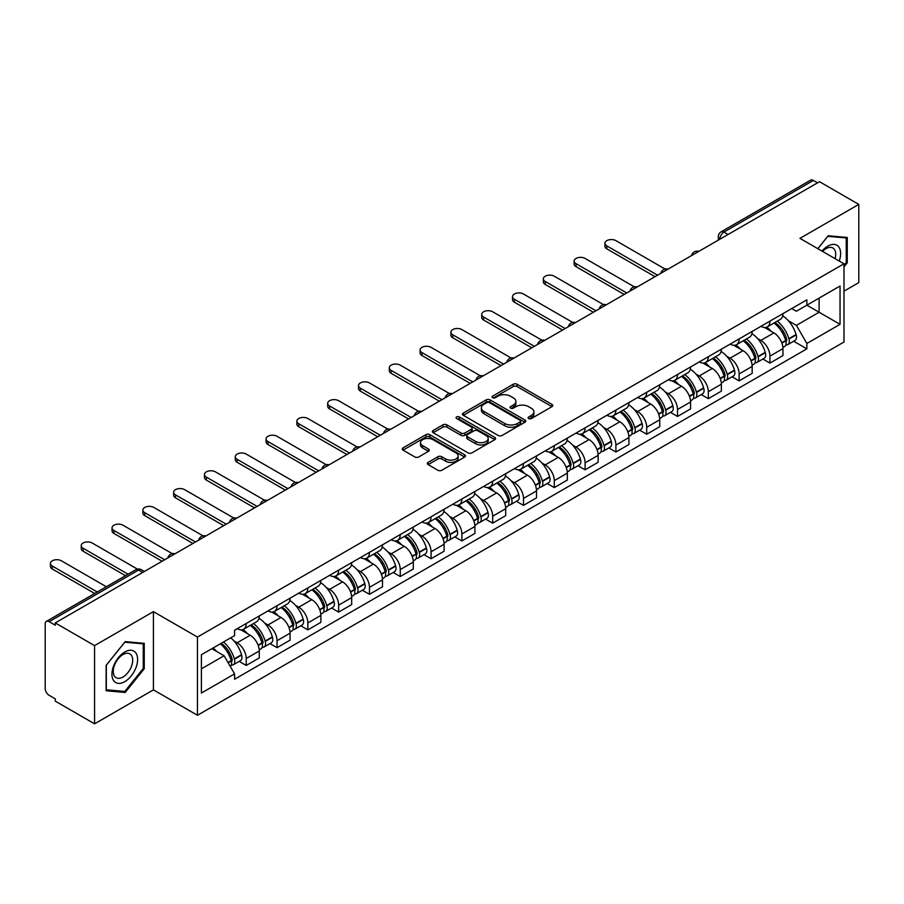 <?xml version="1.0" encoding="UTF-8"?>
<svg xmlns="http://www.w3.org/2000/svg" width="904" height="904" viewBox="0 0 904 904"><rect width="100%" height="100%" fill="white"/><g stroke="black" fill="none" stroke-linecap="round" stroke-linejoin="round"><path stroke-width="1.36" d="M528.67 418.541A1.921 1.107 0 0 0 531.394 418.541L551.982 406.642A2.746 1.582 0 0 0 552.785 405.523A2.746 1.582 0 0 0 551.982 404.404L517.099 384.268A2.746 1.582 0 0 0 513.212 384.268L492.623 396.155A1.921 1.107 0 0 0 492.058 396.935A1.921 1.107 0 0 0 492.623 397.726A1.921 1.107 0 0 0 495.335 397.726L498.002 396.178A8.769 5.062 0 0 1 510.41 396.178L513.314 397.862A8.769 5.062 0 0 1 515.879 401.444A8.769 5.062 0 0 1 513.314 405.026L510.647 406.563A1.921 1.107 0 0 0 510.082 407.342A1.921 1.107 0 0 0 510.647 408.133A1.921 1.107 0 0 0 513.359 408.133L516.026 406.597A8.769 5.062 0 0 1 528.433 406.597L531.337 408.269A8.769 5.062 0 0 1 533.914 411.851A8.769 5.062 0 0 1 531.337 415.433L528.67 416.97A1.921 1.107 0 0 0 528.117 417.75A1.921 1.107 0 0 0 528.67 418.541L528.67 416.97M428.123 462.373A2.746 1.582 0 0 0 427.321 463.492A2.746 1.582 0 0 0 428.123 464.611L437.909 470.272A2.746 1.582 0 0 0 441.785 470.272L464.667 457.062A2.746 1.582 0 0 0 465.47 455.944A2.746 1.582 0 0 0 464.667 454.825L429.773 434.677A2.746 1.582 0 0 0 425.897 434.677L403.026 447.887A2.746 1.582 0 0 0 402.223 449.005A2.746 1.582 0 0 0 403.026 450.124L414.846 456.949A2.746 1.582 0 0 0 418.721 456.949L428.507 451.299A2.746 1.582 0 0 0 429.31 450.181A2.746 1.582 0 0 0 428.507 449.062L422.643 445.672A7.334 4.237 0 0 1 420.496 442.677A7.334 4.237 0 0 1 425.027 438.768A7.334 4.237 0 0 1 433.016 439.683L455.989 452.949A7.334 4.237 0 0 1 458.136 455.944A7.334 4.237 0 0 1 453.605 459.853A7.334 4.237 0 0 1 445.615 458.938L441.785 456.723A2.746 1.582 0 0 0 437.909 456.723L428.123 462.373L428.123 464.611M197.456 637.06L153.42 611.635L94.57 645.614L55.268 622.924L819.499 181.704L858.8 204.394L799.95 238.362L843.986 263.787L197.456 637.06L197.456 715.279L843.986 342.006L843.986 263.787M498.194 435.468A2.746 1.582 0 0 0 502.07 435.468L524.942 422.258A2.746 1.582 0 0 0 525.744 421.14A2.746 1.582 0 0 0 524.942 420.021L490.058 399.873A2.746 1.582 0 0 0 486.182 399.873L463.3 413.083A2.746 1.582 0 0 0 462.498 414.201A2.746 1.582 0 0 0 463.3 415.32L498.194 435.468M457.39 418.947A1.921 1.107 0 0 1 459.334 419.219L459.334 416.947L494.804 437.423A2.746 1.582 0 0 1 495.607 438.542A2.746 1.582 0 0 1 494.804 439.66L471.933 452.87A2.746 1.582 0 0 1 468.057 452.87L433.163 432.722L442.949 427.117L442.949 424.835L433.163 430.485A2.746 1.582 0 0 0 432.361 431.603A2.746 1.582 0 0 0 433.163 432.722L433.163 430.485M442.949 427.117A2.746 1.582 0 0 1 446.825 427.117L446.825 424.835A2.746 1.582 0 0 0 442.949 424.835M446.825 424.835L460.983 433.005A2.746 1.582 0 0 0 464.859 433.005L471.346 429.253A2.746 1.582 0 0 0 472.148 428.134A2.746 1.582 0 0 0 471.346 427.016L456.622 418.507A1.921 1.107 0 0 1 456.057 417.727A1.921 1.107 0 0 1 457.243 416.699A1.921 1.107 0 0 1 459.334 416.947M94.57 645.614L94.57 723.833L55.268 701.142L55.268 698.86L49.155 695.323A5.582 3.22 -120 0 1 45.2 688.486L45.2 623.952A5.582 3.22 -120 0 1 46.353 621.398L135.815 569.746A5.582 3.22 60 0 1 138.606 570.028L49.155 621.669A5.582 3.22 -120 0 0 46.353 621.398M843.986 291.156L858.8 282.602L858.8 204.394M94.57 723.833L153.42 689.854L197.456 715.279M55.268 622.924L55.268 625.206L49.155 621.669M728.07 234.486L723.923 232.091A5.582 3.22 60 0 0 721.132 231.819L810.583 180.167A5.582 3.22 60 0 1 813.385 180.45L723.923 232.091A5.582 3.22 120 0 0 719.979 238.938L719.979 239.164M817.532 182.845L813.385 180.45M769.937 321.135A12.848 7.413 60 0 1 767.27 326.909L780.31 319.383A12.848 7.413 -120 0 0 782.966 313.609M757.563 338.514L760.852 340.412A12.848 7.413 60 0 1 769.937 356.142L782.966 348.616A12.848 7.413 -120 0 0 773.88 332.887L764.558 327.497M782.966 348.616L782.966 355.566L769.937 363.092L762.863 359.012M767.27 326.909A12.848 7.413 60 0 1 760.953 326.321M769.937 356.142L769.937 363.092M739.133 338.921A12.848 7.413 60 0 1 736.466 344.695L749.506 337.169A12.848 7.413 -120 0 0 752.162 331.395M732.059 376.798L739.133 380.878L752.162 373.352L752.162 366.402A12.848 7.413 -120 0 0 743.077 350.673L733.754 345.283M736.466 344.695A12.848 7.413 60 0 1 730.149 344.108M726.759 356.3L730.048 358.187A12.848 7.413 60 0 1 739.133 373.928L739.133 380.878M708.318 356.707A12.848 7.413 60 0 1 705.662 362.481L718.691 354.956A12.848 7.413 -120 0 0 721.358 349.181M701.255 394.585L708.318 398.664L721.358 391.138L721.358 384.189A12.848 7.413 -120 0 0 712.273 368.459L702.939 363.069M705.662 362.481A12.848 7.413 60 0 1 699.334 361.894M695.956 374.087L699.244 375.974A12.848 7.413 60 0 1 708.318 391.714L708.318 398.664M677.514 374.493A12.848 7.413 60 0 1 674.859 380.268L687.887 372.742A12.848 7.413 -120 0 0 690.554 366.967M670.452 412.371L677.514 416.45L690.554 408.924L690.554 401.975A12.848 7.413 -120 0 0 681.469 386.245L672.135 380.855M674.859 380.268A12.848 7.413 60 0 1 668.531 379.68M665.152 391.873L668.429 393.76A12.848 7.413 60 0 1 677.514 409.501L677.514 416.45M646.71 392.279A12.848 7.413 60 0 1 644.055 398.054L657.084 390.528A12.848 7.413 -120 0 0 659.739 384.754M639.648 430.157L646.71 434.236L659.739 426.711L659.739 419.761A12.848 7.413 -120 0 0 650.665 404.02L641.331 398.641M644.055 398.054A12.848 7.413 60 0 1 637.727 397.466M634.337 409.648L637.625 411.546A12.848 7.413 60 0 1 646.71 427.287L646.71 434.236M615.906 410.066A12.848 7.413 60 0 1 613.24 415.84L626.28 408.314A12.848 7.413 -120 0 0 628.935 402.54M608.833 447.943L615.906 452.023L628.935 444.497L628.935 437.547A12.848 7.413 -120 0 0 619.85 421.806L610.528 416.428M613.24 415.84A12.848 7.413 60 0 1 606.923 415.252M603.533 427.434L606.821 429.332A12.848 7.413 60 0 1 615.906 445.073L615.906 452.023M585.103 427.852A12.848 7.413 60 0 1 582.436 433.615L595.476 426.1A12.848 7.413 -120 0 0 598.132 420.326M578.029 465.729L585.103 469.809L598.132 462.283L598.132 455.333A12.848 7.413 -120 0 0 589.046 439.593L579.724 434.214M582.436 433.615A12.848 7.413 60 0 1 576.119 433.039M572.729 445.22L576.017 447.118A12.848 7.413 60 0 1 585.103 462.859L585.103 469.809M554.288 445.638A12.848 7.413 60 0 1 551.632 451.401L564.661 443.887A12.848 7.413 -120 0 0 567.328 438.112M547.225 483.516L554.288 487.595L567.328 480.069L567.328 473.12A12.848 7.413 -120 0 0 558.243 457.379L548.909 452M551.632 451.401A12.848 7.413 60 0 1 545.304 450.825M541.925 463.006L545.214 464.905A12.848 7.413 60 0 1 554.288 480.645L554.288 487.595M523.484 463.424A12.848 7.413 60 0 1 520.828 469.187L533.857 461.673A12.848 7.413 -120 0 0 536.524 455.898M516.421 501.302L523.484 505.381L536.524 497.855L536.524 490.906A12.848 7.413 -120 0 0 527.439 475.165L518.105 469.786M520.828 469.187A12.848 7.413 60 0 1 514.5 468.611M511.122 480.792L514.399 482.691A12.848 7.413 60 0 1 523.484 498.432L523.484 505.381M492.68 481.21A12.848 7.413 60 0 1 490.024 486.973L503.053 479.448A12.848 7.413 -120 0 0 505.709 473.685M485.617 519.088L492.68 523.167L505.709 515.642L505.709 508.692A12.848 7.413 -120 0 0 496.635 492.951L487.301 487.572M490.024 486.973A12.848 7.413 60 0 1 483.696 486.397M480.306 498.579L483.595 500.477A12.848 7.413 60 0 1 492.68 516.218L492.68 523.167M461.876 498.997A12.848 7.413 60 0 1 459.209 504.76L472.25 497.234A12.848 7.413 -120 0 0 474.905 491.471M454.802 536.874L461.876 540.954L474.905 533.428L474.905 526.478A12.848 7.413 -120 0 0 465.82 510.737L456.497 505.359M459.209 504.76A12.848 7.413 60 0 1 452.893 504.183M449.503 516.365L452.791 518.263A12.848 7.413 60 0 1 461.876 534.004L461.876 540.954M431.072 516.783A12.848 7.413 60 0 1 428.406 522.546L441.446 515.02A12.848 7.413 -120 0 0 444.101 509.257M423.999 554.66L431.072 558.74L444.101 551.214L444.101 544.264A12.848 7.413 -120 0 0 435.016 528.524L425.694 523.145M428.406 522.546A12.848 7.413 60 0 1 422.078 521.97M418.699 534.151L421.987 536.049A12.848 7.413 60 0 1 431.072 551.79L431.072 558.74M400.257 534.569A12.848 7.413 60 0 1 397.602 540.332L410.631 532.806A12.848 7.413 -120 0 0 413.297 527.043M393.195 572.447L400.257 576.526L413.297 569L413.297 562.051A12.848 7.413 -120 0 0 404.212 546.31L394.878 540.931M397.602 540.332A12.848 7.413 60 0 1 391.274 539.756M387.895 551.937L391.172 553.836A12.848 7.413 60 0 1 400.257 569.565L400.257 576.526M369.453 552.355A12.848 7.413 60 0 1 366.798 558.118L379.827 550.592A12.848 7.413 -120 0 0 382.482 544.829M362.391 590.233L369.453 594.312L382.494 586.786L382.494 579.837A12.848 7.413 -120 0 0 373.408 564.096L364.075 558.717M366.798 558.118A12.848 7.413 60 0 1 360.47 557.542M357.08 569.723L360.368 571.622A12.848 7.413 60 0 1 369.453 587.351L369.453 594.312M338.65 570.141A12.848 7.413 60 0 1 335.983 575.904L349.023 568.379A12.848 7.413 -120 0 0 351.679 562.616M331.576 608.019L338.65 612.098L351.679 604.573L351.679 597.612A12.848 7.413 -120 0 0 342.593 581.882L333.271 576.492M335.983 575.904A12.848 7.413 60 0 1 329.666 575.328M326.276 587.51L329.564 589.408A12.848 7.413 60 0 1 338.65 605.138L338.65 612.098M307.846 587.928A12.848 7.413 60 0 1 305.179 593.691L318.219 586.165A12.848 7.413 -120 0 0 320.875 580.402M300.772 625.805L307.846 629.885L320.875 622.359L320.875 615.398A12.848 7.413 -120 0 0 311.79 599.668L302.467 594.278M305.179 593.691A12.848 7.413 60 0 1 298.862 593.114M295.472 605.296L298.761 607.194A12.848 7.413 60 0 1 307.846 622.924L307.846 629.885M277.031 605.714A12.848 7.413 60 0 1 274.375 611.477L287.404 603.951A12.848 7.413 -120 0 0 290.071 598.188M269.968 643.591L277.042 647.671L290.071 640.145L290.071 633.184A12.848 7.413 -120 0 0 280.986 617.455L271.652 612.064M274.375 611.477A12.848 7.413 60 0 1 268.047 610.901M264.669 623.082L267.957 624.98A12.848 7.413 60 0 1 277.042 640.71L277.042 647.671M246.227 623.5A12.848 7.413 60 0 1 243.571 629.263L256.6 621.737A12.848 7.413 -120 0 0 259.267 615.974M239.164 661.378L246.227 665.457L259.267 657.931L259.267 650.97A12.848 7.413 -120 0 0 250.182 635.241L240.848 629.851M243.571 629.263A12.848 7.413 60 0 1 237.243 628.687M233.865 640.868L237.142 642.767A12.848 7.413 60 0 1 246.227 658.496L246.227 665.457M791.757 308.535L796.401 311.225L840.042 286.026L819.103 298.105L819.103 312.242L796.401 325.361L788.367 320.728M201.4 668.87L224.113 655.762L234.577 673.887L201.4 693.04L201.4 654.733L234.577 635.58L234.577 630.224L806.865 299.823L806.865 305.179L840.042 324.333L806.865 343.486L796.401 325.361M840.042 286.026L840.042 324.333M234.577 673.887L234.577 679.254L806.865 348.842L806.865 343.486M843.986 266.929L847.251 262.872L847.251 237.458L828.188 235.763L817.804 248.679M153.42 611.635L153.42 689.854M106.118 690.758L125.181 692.464L144.233 668.757L144.233 643.343L125.181 641.637L106.118 665.344L106.118 690.758M224.113 655.762L211.864 648.699M793.678 341.226L806.865 348.842M846.257 262.296L847.251 262.872M123.159 691.3L125.181 692.464M143.25 668.18L144.233 668.757M529.439 418.812L531.337 417.716A8.769 5.062 0 0 0 533.914 414.134L533.914 411.851M515.879 401.444L515.879 403.726A8.769 5.062 0 0 1 513.314 407.308L511.415 408.405M551.948 406.664L517.099 386.55A2.746 1.582 0 0 0 513.212 386.55L493.392 397.997M524.908 422.281L490.058 402.156A2.746 1.582 0 0 0 486.182 402.156L463.345 415.343M520.094 421.919A1.921 1.107 0 0 0 520.659 421.14A1.921 1.107 0 0 0 520.094 420.36L489.471 402.675A1.921 1.107 0 0 0 486.759 402.675L483.945 404.291A8.769 5.062 0 0 0 481.38 407.873A8.769 5.062 0 0 0 483.945 411.456L504.884 423.547A8.769 5.062 0 0 0 517.291 423.547L520.094 421.919L520.094 424.202A1.921 1.107 0 0 0 520.659 423.422L520.659 421.14M481.38 407.873L481.38 410.156A8.769 5.062 0 0 0 483.945 413.738L483.945 411.456M520.094 424.202L517.291 425.829A8.769 5.062 0 0 1 504.884 425.829L483.945 413.738M446.825 427.117L460.983 435.287A2.746 1.582 0 0 0 464.859 435.287L471.346 431.536A2.746 1.582 0 0 0 472.148 430.417L472.148 428.134M459.334 419.219L494.77 439.683M475.662 441.48A7.334 4.237 0 0 0 483.651 442.395A7.334 4.237 0 0 0 488.183 438.485A7.334 4.237 0 0 0 486.036 435.491L477.945 430.824A2.746 1.582 0 0 0 474.058 430.824L467.571 434.564A2.746 1.582 0 0 0 466.769 435.683A2.746 1.582 0 0 0 467.571 436.801L475.662 441.48L475.662 443.762A7.334 4.237 0 0 0 483.651 444.678A7.334 4.237 0 0 0 488.183 440.768L488.183 438.485M466.769 435.683L466.769 437.965A2.746 1.582 0 0 0 467.571 439.084L467.571 436.801M475.662 443.762L467.571 439.084M458.136 455.944L458.136 458.226A7.334 4.237 0 0 1 453.605 462.136A7.334 4.237 0 0 1 445.615 461.221L441.785 459.006A2.746 1.582 0 0 0 437.909 459.006L428.157 464.633M420.496 442.677L420.496 444.96A7.334 4.237 0 0 0 422.643 447.955L422.643 445.672M428.507 449.062L428.507 451.299L422.643 447.955M464.622 457.085L429.773 436.96A2.746 1.582 0 0 0 425.897 436.96L403.06 450.147M774.784 322.57A17.594 10.159 60 0 1 774.875 322.626A17.594 10.159 60 0 1 786.446 338.412L786.548 338.774A3.424 1.977 60 0 1 786.017 341.463A3.424 1.977 60 0 1 785.938 341.497M665.095 269.042L615.906 240.645A6.418 3.706 -0 0 0 608.9 239.842A6.418 3.706 -0 0 0 604.934 243.266A6.418 3.706 -0 0 0 606.821 245.888L606.821 248.86A6.418 3.706 180 0 1 604.934 246.238L604.934 243.266M774.016 323.01A21.221 12.249 60 0 1 785.678 340.525L785.779 340.887A7.051 4.068 60 0 1 784.672 346.424L782.92 347.441M785.87 344.865A7.051 4.068 -120 0 0 787.825 344.605A7.051 4.068 -120 0 0 788.943 339.068L788.842 338.706A21.221 12.249 -120 0 0 777.169 321.191M782.706 315.869A21.221 12.249 60 0 1 796.051 334.536L796.153 334.909A7.051 4.068 60 0 1 795.034 340.446L787.825 344.605M655.004 276.669L606.821 248.86M766.773 327.158A21.221 12.249 60 0 1 771.202 331.339M657.57 275.189L606.821 245.888M781.531 331.361L784.231 332.932M839.24 261.053A18.148 10.475 120 0 0 838.912 247.108A18.148 10.475 120 0 0 821.985 251.086M835.081 258.646A13.741 7.933 120 0 0 834.415 249.436A13.741 7.933 120 0 0 832.866 248.001A13.741 7.933 120 0 0 822.538 251.402M817.849 248.702L827.793 236.317L846.257 237.967L846.257 262.589L843.986 265.414M845.037 237.266L846.257 237.967M135.894 652.993A18.148 10.475 120 0 0 118.367 657.694A18.148 10.475 120 0 0 113.667 680.655A18.148 10.475 120 0 0 131.204 675.955A18.148 10.475 120 0 0 135.894 652.993M131.396 655.31A13.741 7.933 120 0 0 129.86 653.886A13.741 7.933 120 0 0 117.068 660.293A13.741 7.933 120 0 0 114.571 676.249A13.741 7.933 120 0 0 116.107 677.684A13.741 7.933 120 0 0 128.899 671.265A13.741 7.933 120 0 0 131.396 655.31M124.786 691.436L106.322 689.786L106.322 665.174L124.786 642.202L143.25 643.851L143.25 668.474L124.786 691.436M142.018 643.151L143.25 643.851M743.981 340.356A17.594 10.159 60 0 1 744.071 340.412A17.594 10.159 60 0 1 755.642 356.199L755.744 356.56A3.424 1.977 60 0 1 755.202 359.25A3.424 1.977 60 0 1 755.134 359.283M634.292 286.828L585.103 258.431A6.418 3.706 -0 0 0 578.097 257.629A6.418 3.706 -0 0 0 574.13 261.053A6.418 3.706 -0 0 0 576.017 263.674L576.017 266.646A6.418 3.706 180 0 1 574.13 264.024L574.13 261.053M743.212 340.797A21.221 12.249 60 0 1 754.874 358.312L754.976 358.673A7.051 4.068 60 0 1 753.857 364.21L752.105 365.227M755.066 362.651A7.051 4.068 -120 0 0 757.021 362.391A7.051 4.068 -120 0 0 758.14 356.854L758.027 356.492A21.221 12.249 -120 0 0 746.365 338.977M751.891 333.655A21.221 12.249 60 0 1 765.236 352.323L765.349 352.696A7.051 4.068 60 0 1 764.23 358.233L757.021 362.391M624.201 294.455L576.017 266.646M735.969 344.944A21.221 12.249 60 0 1 740.399 349.125M626.766 292.975L576.017 263.674M750.715 349.147L753.427 350.718M713.177 358.142A17.594 10.159 60 0 1 713.256 358.187A17.594 10.159 60 0 1 724.838 373.985L724.94 374.346A3.424 1.977 60 0 1 724.398 377.036A3.424 1.977 60 0 1 724.319 377.07M603.476 304.614L554.288 276.217A6.418 3.706 -0 0 0 547.293 275.415A6.418 3.706 -0 0 0 543.327 278.839A6.418 3.706 -0 0 0 545.214 281.46L545.214 284.432A6.418 3.706 180 0 1 543.327 281.811L543.327 278.839M712.397 358.583A21.221 12.249 60 0 1 724.07 376.098L724.172 376.459A7.051 4.068 60 0 1 723.053 381.996L721.302 383.013M724.262 380.437A7.051 4.068 -120 0 0 726.217 380.177A7.051 4.068 -120 0 0 727.324 374.64L727.223 374.279A21.221 12.249 -120 0 0 715.561 356.764M721.087 351.441A21.221 12.249 60 0 1 734.432 370.109L734.534 370.482A7.051 4.068 60 0 1 733.426 376.019L726.217 380.177M593.397 312.242L545.214 284.432M705.165 362.719A21.221 12.249 60 0 1 709.595 366.911M595.962 310.761L545.214 281.46M719.912 366.934L722.624 368.504M682.362 375.928A17.594 10.159 60 0 1 682.452 375.974A17.594 10.159 60 0 1 694.035 391.771L694.136 392.133A3.424 1.977 60 0 1 693.594 394.822A3.424 1.977 60 0 1 693.515 394.856M572.673 322.4L523.484 294.003A6.418 3.706 -0 0 0 516.489 293.201A6.418 3.706 -0 0 0 512.523 296.625A6.418 3.706 -0 0 0 514.399 299.247L514.399 302.218A6.418 3.706 180 0 1 512.523 299.586L512.523 296.625M681.593 376.369A21.221 12.249 60 0 1 693.255 393.884L693.368 394.246A7.051 4.068 60 0 1 692.249 399.783L690.498 400.8M693.458 398.223A7.051 4.068 -120 0 0 695.413 397.963A7.051 4.068 -120 0 0 696.521 392.426L696.419 392.065A21.221 12.249 -120 0 0 684.757 374.55M690.283 369.227A21.221 12.249 60 0 1 703.628 387.895L703.73 388.268A7.051 4.068 60 0 1 702.623 393.805L695.413 397.963M562.582 330.028L514.399 302.218M674.361 380.505A21.221 12.249 60 0 1 678.791 384.697M565.158 328.547L514.399 299.247M689.108 384.72L691.82 386.291M651.558 393.715A17.594 10.159 60 0 1 651.648 393.76A17.594 10.159 60 0 1 663.22 409.557L663.333 409.919A3.424 1.977 60 0 1 662.79 412.608A3.424 1.977 60 0 1 662.711 412.642M541.869 340.186L492.68 311.79A6.418 3.706 -0 0 0 485.685 310.987A6.418 3.706 -0 0 0 481.719 314.411A6.418 3.706 -0 0 0 483.595 317.033L483.595 320.005A6.418 3.706 180 0 1 481.719 317.372L481.719 314.411M650.79 394.155A21.221 12.249 60 0 1 662.451 411.67L662.553 412.032A7.051 4.068 60 0 1 661.445 417.569L659.694 418.586M662.655 416.009A7.051 4.068 -120 0 0 664.598 415.75A7.051 4.068 -120 0 0 665.717 410.213L665.615 409.851A21.221 12.249 -120 0 0 653.954 392.336M659.479 387.014A21.221 12.249 60 0 1 672.825 405.681L672.926 406.054A7.051 4.068 60 0 1 671.808 411.591L664.598 415.75M531.778 347.814L483.595 320.005M643.546 398.291A21.221 12.249 60 0 1 647.987 402.483M534.343 346.334L483.595 317.033M658.304 402.506L661.005 404.077M620.754 411.501A17.594 10.159 60 0 1 620.845 411.546A17.594 10.159 60 0 1 632.416 427.343L632.517 427.705A3.424 1.977 60 0 1 631.986 430.394A3.424 1.977 60 0 1 631.907 430.428M511.065 357.973L461.876 329.576A6.418 3.706 -0 0 0 454.87 328.773A6.418 3.706 -0 0 0 450.904 332.197A6.418 3.706 -0 0 0 452.791 334.819L452.791 337.78A6.418 3.706 180 0 1 450.904 335.158L450.904 332.197M619.986 411.941A21.221 12.249 60 0 1 631.647 429.456L631.749 429.818A7.051 4.068 60 0 1 630.642 435.355L628.879 436.372M631.839 433.796A7.051 4.068 -120 0 0 633.794 433.536A7.051 4.068 -120 0 0 634.913 427.999L634.811 427.637A21.221 12.249 -120 0 0 623.139 410.122M628.675 404.8A21.221 12.249 60 0 1 642.009 423.467L642.122 423.84A7.051 4.068 60 0 1 641.004 429.377L633.794 433.536M500.974 365.6L452.791 337.78M612.742 416.077A21.221 12.249 60 0 1 617.172 420.27M503.539 364.12L452.791 334.819M627.5 420.292L630.201 421.852M589.95 429.287A17.594 10.159 60 0 1 590.041 429.332A17.594 10.159 60 0 1 601.612 445.13L601.714 445.491A3.424 1.977 60 0 1 601.171 448.181A3.424 1.977 60 0 1 601.103 448.214M480.261 375.759L431.072 347.362A6.418 3.706 -0 0 0 424.066 346.56A6.418 3.706 -0 0 0 420.1 349.984A6.418 3.706 -0 0 0 421.987 352.605L421.987 355.566A6.418 3.706 180 0 1 420.1 352.944L420.1 349.984M589.182 429.728A21.221 12.249 60 0 1 600.844 447.243L600.945 447.604A7.051 4.068 60 0 1 599.827 453.141L598.075 454.158M601.036 451.582A7.051 4.068 -120 0 0 602.991 451.322A7.051 4.068 -120 0 0 604.109 445.785L603.996 445.423A21.221 12.249 -120 0 0 592.335 427.908M597.86 422.586A21.221 12.249 60 0 1 611.206 441.254L611.307 441.627A7.051 4.068 60 0 1 610.2 447.152L602.991 451.322M470.17 383.386L421.987 355.566M581.939 433.863A21.221 12.249 60 0 1 586.368 438.056M472.736 381.906L421.987 352.605M596.685 438.078L599.397 439.638M559.135 447.073A17.594 10.159 60 0 1 559.226 447.118A17.594 10.159 60 0 1 570.808 462.904L570.91 463.277A3.424 1.977 60 0 1 570.367 465.955A3.424 1.977 60 0 1 570.288 466.001M449.446 393.545L400.257 365.148A6.418 3.706 -0 0 0 393.263 364.346A6.418 3.706 -0 0 0 389.296 367.77A6.418 3.706 -0 0 0 391.172 370.391L391.172 373.352A6.418 3.706 180 0 1 389.296 370.73L389.296 367.77M558.367 447.514A21.221 12.249 60 0 1 570.04 465.029L570.141 465.39A7.051 4.068 60 0 1 569.023 470.927L567.271 471.944M570.232 469.368A7.051 4.068 -120 0 0 572.187 469.108A7.051 4.068 -120 0 0 573.294 463.571L573.192 463.198A21.221 12.249 -120 0 0 561.531 445.695M567.057 440.372A21.221 12.249 60 0 1 580.402 459.04L580.504 459.401A7.051 4.068 60 0 1 579.396 464.938L572.187 469.108M439.355 401.173L391.172 373.352M551.135 451.65A21.221 12.249 60 0 1 555.564 455.842M441.932 399.692L391.172 370.391M565.881 455.865L568.593 457.424M528.332 464.859A17.594 10.159 60 0 1 528.422 464.905A17.594 10.159 60 0 1 540.004 480.691L540.106 481.064A3.424 1.977 60 0 1 539.564 483.742A3.424 1.977 60 0 1 539.485 483.787M418.642 411.331L369.453 382.934A6.418 3.706 -0 0 0 362.459 382.132A6.418 3.706 -0 0 0 358.492 385.556A6.418 3.706 -0 0 0 360.368 388.178L360.368 391.138A6.418 3.706 180 0 1 358.492 388.517L358.492 385.556M527.563 465.3A21.221 12.249 60 0 1 539.225 482.815L539.338 483.177A7.051 4.068 60 0 1 538.219 488.714L536.467 489.731M539.428 487.154A7.051 4.068 -120 0 0 541.383 486.894A7.051 4.068 -120 0 0 542.49 481.357L542.389 480.984A21.221 12.249 -120 0 0 530.727 463.481M536.253 458.158A21.221 12.249 60 0 1 549.598 476.826L549.7 477.188A7.051 4.068 60 0 1 548.581 482.725L541.383 486.894M408.551 418.959L360.368 391.138M520.331 469.436A21.221 12.249 60 0 1 524.761 473.628M411.117 417.478L360.368 388.178M535.078 473.651L537.778 475.21M497.528 482.646A17.594 10.159 60 0 1 497.618 482.691A17.594 10.159 60 0 1 509.189 498.477L509.302 498.85A3.424 1.977 60 0 1 508.76 501.528A3.424 1.977 60 0 1 508.681 501.573M387.839 429.117L338.65 400.721A6.418 3.706 -0 0 0 331.644 399.918A6.418 3.706 -0 0 0 327.689 403.342A6.418 3.706 -0 0 0 329.564 405.964L329.564 408.924A6.418 3.706 180 0 1 327.689 406.303L327.689 403.342M496.759 483.086A21.221 12.249 60 0 1 508.421 500.601L508.523 500.963A7.051 4.068 60 0 1 507.415 506.5L505.664 507.517M508.613 504.94A7.051 4.068 -120 0 0 510.568 504.681A7.051 4.068 -120 0 0 511.687 499.144L511.585 498.771A21.221 12.249 -120 0 0 499.923 481.267M505.449 475.945A21.221 12.249 60 0 1 518.794 494.612L518.896 494.974A7.051 4.068 60 0 1 517.777 500.511L510.568 504.681M377.748 436.745L329.564 408.924M489.516 487.222A21.221 12.249 60 0 1 493.957 491.403M380.313 435.265L329.564 405.964M504.274 491.437L506.974 492.996M466.724 500.432A17.594 10.159 60 0 1 466.814 500.477A17.594 10.159 60 0 1 478.385 516.263L478.487 516.636A3.424 1.977 60 0 1 477.956 519.314A3.424 1.977 60 0 1 477.877 519.359M357.035 446.904L307.846 418.507A6.418 3.706 -0 0 0 300.84 417.704A6.418 3.706 -0 0 0 296.874 421.128A6.418 3.706 -0 0 0 298.761 423.75L298.761 426.711A6.418 3.706 180 0 1 296.874 424.089L296.874 421.128M465.955 500.872A21.221 12.249 60 0 1 477.617 518.387L477.719 518.749A7.051 4.068 60 0 1 476.611 524.286L474.849 525.303M477.809 522.727A7.051 4.068 -120 0 0 479.764 522.467A7.051 4.068 -120 0 0 480.883 516.93L480.781 516.557A21.221 12.249 -120 0 0 469.108 499.053M474.645 493.731A21.221 12.249 60 0 1 487.979 512.398L488.092 512.76A7.051 4.068 60 0 1 486.973 518.297L479.764 522.467M346.944 454.531L298.761 426.711M458.712 505.008A21.221 12.249 60 0 1 463.142 509.189M349.509 453.051L298.761 423.75M473.47 509.223L476.171 510.783M435.92 518.218A17.594 10.159 60 0 1 435.999 518.263A17.594 10.159 60 0 1 447.582 534.049L447.683 534.422A3.424 1.977 60 0 1 447.141 537.1A3.424 1.977 60 0 1 447.062 537.145M326.22 464.69L277.042 436.293A6.418 3.706 -0 0 0 270.036 435.491A6.418 3.706 -0 0 0 266.07 438.915A6.418 3.706 -0 0 0 267.957 441.536L267.957 444.497A6.418 3.706 180 0 1 266.07 441.875L266.07 438.915M435.152 518.659A21.221 12.249 60 0 1 446.813 536.174L446.915 536.535A7.051 4.068 60 0 1 445.796 542.072L444.045 543.089M447.005 540.513A7.051 4.068 -120 0 0 448.96 540.253A7.051 4.068 -120 0 0 450.079 534.716L449.966 534.343A21.221 12.249 -120 0 0 438.304 516.839M443.83 511.517A21.221 12.249 60 0 1 457.175 530.185L457.277 530.546A7.051 4.068 60 0 1 456.17 536.083L448.96 540.253M316.14 472.317L267.957 444.497M427.908 522.794A21.221 12.249 60 0 1 432.338 526.976M318.705 470.837L267.957 441.536M442.655 527.009L445.367 528.569M405.105 536.004A17.594 10.159 60 0 1 405.195 536.049A17.594 10.159 60 0 1 416.778 551.836L416.88 552.208A3.424 1.977 60 0 1 416.337 554.886A3.424 1.977 60 0 1 416.258 554.932M295.416 482.476L246.227 454.079A6.418 3.706 -0 0 0 239.232 453.277A6.418 3.706 -0 0 0 235.266 456.701A6.418 3.706 -0 0 0 237.142 459.322L237.142 462.283A6.418 3.706 180 0 1 235.266 459.661L235.266 456.701M404.337 536.445A21.221 12.249 60 0 1 416.009 553.96L416.111 554.322A7.051 4.068 60 0 1 414.992 559.858L413.241 560.875M416.202 558.299A7.051 4.068 -120 0 0 418.156 558.039A7.051 4.068 -120 0 0 419.264 552.502L419.162 552.129A21.221 12.249 -120 0 0 407.501 534.626M413.026 529.303A21.221 12.249 60 0 1 426.372 547.971L426.473 548.332A7.051 4.068 60 0 1 425.366 553.869L418.156 558.039M285.325 490.104L237.142 462.283M397.105 540.581A21.221 12.249 60 0 1 401.534 544.762M287.901 488.623L237.142 459.322M411.851 544.796L414.563 546.355M374.301 553.79A17.594 10.159 60 0 1 374.392 553.836A17.594 10.159 60 0 1 385.974 569.622L386.076 569.995A3.424 1.977 60 0 1 385.533 572.673A3.424 1.977 60 0 1 385.454 572.718M264.612 500.262L215.423 471.865A6.418 3.706 -0 0 0 208.428 471.063A6.418 3.706 -0 0 0 204.462 474.487A6.418 3.706 -0 0 0 206.338 477.109L206.338 480.069A6.418 3.706 180 0 1 204.462 477.448L204.462 474.487M373.533 554.231A21.221 12.249 60 0 1 385.194 571.746L385.296 572.108A7.051 4.068 60 0 1 384.189 577.645L382.437 578.662M385.398 576.085A7.051 4.068 -120 0 0 387.353 575.825A7.051 4.068 -120 0 0 388.46 570.288L388.358 569.915A21.221 12.249 -120 0 0 376.697 552.4M382.222 547.089A21.221 12.249 60 0 1 395.568 565.757L395.669 566.119A7.051 4.068 60 0 1 394.551 571.656L387.353 575.825M254.521 507.89L206.338 480.069M366.289 558.367A21.221 12.249 60 0 1 370.73 562.548M257.086 506.409L206.338 477.109M381.047 562.582L383.748 564.141M343.497 571.577A17.594 10.159 60 0 1 343.588 571.622A17.594 10.159 60 0 1 355.159 587.408L355.261 587.781A3.424 1.977 60 0 1 354.73 590.459A3.424 1.977 60 0 1 354.65 590.504M233.808 518.048L184.619 489.652A6.418 3.706 -0 0 0 177.613 488.849A6.418 3.706 -0 0 0 173.647 492.273A6.418 3.706 -0 0 0 175.534 494.895L175.534 497.855A6.418 3.706 180 0 1 173.647 495.234L173.647 492.273M342.729 572.017A21.221 12.249 60 0 1 354.391 589.532L354.492 589.894A7.051 4.068 60 0 1 353.385 595.431L351.633 596.437M354.583 593.871A7.051 4.068 -120 0 0 356.538 593.6A7.051 4.068 -120 0 0 357.656 588.063L357.555 587.702A21.221 12.249 -120 0 0 345.882 570.187M351.419 564.876A21.221 12.249 60 0 1 364.764 583.543L364.866 583.905A7.051 4.068 60 0 1 363.747 589.442L356.538 593.6M223.717 525.676L175.534 497.855M335.486 576.153A21.221 12.249 60 0 1 339.915 580.334M226.282 524.196L175.534 494.895M350.243 580.368L352.944 581.927M312.694 589.363A17.594 10.159 60 0 1 312.784 589.408A17.594 10.159 60 0 1 324.355 605.194L324.457 605.556A3.424 1.977 60 0 1 323.914 608.245A3.424 1.977 60 0 1 323.847 608.29M203.004 535.835L153.816 507.438A6.418 3.706 -0 0 0 146.81 506.635A6.418 3.706 -0 0 0 142.843 510.059A6.418 3.706 -0 0 0 144.73 512.681L144.73 515.642A6.418 3.706 180 0 1 142.843 513.02L142.843 510.059M311.925 589.803A21.221 12.249 60 0 1 323.587 607.318L323.688 607.68A7.051 4.068 60 0 1 322.57 613.217L320.818 614.223M323.779 611.658A7.051 4.068 -120 0 0 325.734 611.386A7.051 4.068 -120 0 0 326.852 605.849L326.739 605.488A21.221 12.249 -120 0 0 315.078 587.973M320.615 582.662A21.221 12.249 60 0 1 333.949 601.329L334.062 601.691A7.051 4.068 60 0 1 332.943 607.228L325.734 611.386M192.914 543.462L144.73 515.642M304.682 593.939A21.221 12.249 60 0 1 309.111 598.12M195.479 541.982L144.73 512.681M319.428 598.154L322.14 599.714M281.89 607.138A17.594 10.159 60 0 1 281.969 607.194A17.594 10.159 60 0 1 293.551 622.98L293.653 623.342A3.424 1.977 60 0 1 293.111 626.031A3.424 1.977 60 0 1 293.032 626.076M172.189 553.621L123 525.224A6.418 3.706 -0 0 0 116.006 524.422A6.418 3.706 -0 0 0 112.039 527.846A6.418 3.706 -0 0 0 113.927 530.467L113.927 533.428A6.418 3.706 180 0 1 112.039 530.806L112.039 527.846M281.11 607.59A21.221 12.249 60 0 1 292.783 625.105L292.885 625.466A7.051 4.068 60 0 1 291.766 631.003L290.014 632.009M292.975 629.444A7.051 4.068 -120 0 0 294.93 629.173A7.051 4.068 -120 0 0 296.037 623.636L295.936 623.274A21.221 12.249 -120 0 0 284.274 605.759M289.8 600.437A21.221 12.249 60 0 1 303.145 619.116L303.247 619.477A7.051 4.068 60 0 1 302.139 625.014L294.93 629.173M162.11 561.248L113.927 533.428M273.878 611.726A21.221 12.249 60 0 1 278.308 615.906M164.675 559.768L113.927 530.467M288.625 615.94L291.337 617.5M251.075 624.924A17.594 10.159 60 0 1 251.165 624.98A17.594 10.159 60 0 1 262.748 640.766L262.849 641.128A3.424 1.977 60 0 1 262.307 643.817A3.424 1.977 60 0 1 262.228 643.863M137.442 569.124L92.197 543.01A6.418 3.706 -0 0 0 85.202 542.197A6.418 3.706 -0 0 0 81.236 545.632A6.418 3.706 -0 0 0 83.111 548.253L83.111 551.214A6.418 3.706 180 0 1 81.236 548.592L81.236 545.632M250.306 625.376A21.221 12.249 60 0 1 261.968 642.891L262.081 643.252A7.051 4.068 60 0 1 260.962 648.789L259.211 649.795M262.171 647.23A7.051 4.068 -120 0 0 264.126 646.959A7.051 4.068 -120 0 0 265.234 641.422L265.132 641.06A21.221 12.249 -120 0 0 253.47 623.545M258.996 618.223A21.221 12.249 60 0 1 272.341 636.902L272.443 637.264A7.051 4.068 60 0 1 271.336 642.8L264.126 646.959M125.52 575.69L83.111 551.214M243.074 629.512A21.221 12.249 60 0 1 247.504 633.693M128.085 574.209L83.111 548.253M257.821 633.727L260.533 635.286M221.22 643.298A17.594 10.159 60 0 1 231.932 658.553L232.045 658.914A3.424 1.977 60 0 1 231.503 661.604A3.424 1.977 60 0 1 231.424 661.649M106.356 586.752L61.393 560.796A6.418 3.706 -0 0 0 54.398 559.983A6.418 3.706 -0 0 0 50.432 563.418A6.418 3.706 -0 0 0 52.308 566.04L52.308 569A6.418 3.706 180 0 1 50.432 566.379L50.432 563.418M220.327 643.806A21.221 12.249 60 0 1 231.164 660.677L231.266 661.039A7.051 4.068 60 0 1 230.305 666.485M231.367 665.016A7.051 4.068 -120 0 0 233.311 664.745A7.051 4.068 -120 0 0 234.43 659.208L234.328 658.846A21.221 12.249 -120 0 0 223.491 641.987M230.689 637.828A21.221 12.249 60 0 1 241.537 654.688L241.639 655.05A7.051 4.068 60 0 1 240.52 660.587L233.311 664.745M94.705 593.476L52.308 569M213.118 647.976A21.221 12.249 60 0 1 216.7 651.479M97.282 591.996L52.308 566.04M227.017 651.513L229.718 653.072M720.172 239.052L719.979 238.938A5.582 3.22 0 0 1 718.341 236.656L718.341 240.114M277.042 640.71L290.071 633.184M307.846 622.924L320.875 615.398M338.65 605.138L351.679 597.612M369.453 587.351L382.494 579.837M400.257 569.565L413.297 562.051M431.072 551.79L444.101 544.264M461.876 534.004L474.905 526.478M492.68 516.218L505.709 508.692M523.484 498.432L536.524 490.906M554.288 480.645L567.328 473.12M585.103 462.859L598.132 455.333M615.906 445.073L628.935 437.547M646.71 427.287L659.739 419.761M677.514 409.501L690.554 401.975M708.318 391.714L721.358 384.189M739.133 373.928L752.162 366.402M246.227 658.496L259.267 650.97M237.142 642.767L250.182 635.241M267.957 624.98L280.986 617.455M298.761 607.194L311.79 599.668M329.564 589.408L342.593 581.882M360.368 571.622L373.408 564.096M391.172 553.836L404.212 546.31M421.987 536.049L435.016 528.524M452.791 518.263L465.82 510.737M483.595 500.477L496.635 492.951M514.399 482.691L527.439 475.165M545.214 464.905L558.243 457.379M576.017 447.118L589.046 439.593M606.821 429.332L619.85 421.806M637.625 411.546L650.665 404.02M668.429 393.76L681.469 386.245M699.244 375.974L712.273 368.459M730.048 358.187L743.077 350.673M760.852 340.412L773.88 332.887M698.306 251.674A5.582 3.22 120 0 0 695.831 253.097M667.491 269.46A5.582 3.22 120 0 0 665.028 270.884M636.687 287.246A5.582 3.22 120 0 0 634.224 288.67M605.883 305.032A5.582 3.22 120 0 0 603.42 306.456M575.08 322.818A5.582 3.22 120 0 0 572.605 324.242M544.264 340.605A5.582 3.22 120 0 0 541.801 342.028M513.461 358.391A5.582 3.22 120 0 0 510.997 359.815M482.657 376.177A5.582 3.22 120 0 0 480.193 377.601M451.853 393.963A5.582 3.22 120 0 0 449.39 395.387M421.049 411.749A5.582 3.22 120 0 0 418.575 413.173M390.234 429.536A5.582 3.22 120 0 0 387.771 430.959M359.43 447.322A5.582 3.22 120 0 0 356.967 448.746M328.627 465.108A5.582 3.22 120 0 0 326.163 466.532M297.823 482.894A5.582 3.22 120 0 0 295.348 484.318M267.019 500.68A5.582 3.22 120 0 0 264.544 502.104M236.204 518.467A5.582 3.22 120 0 0 233.74 519.89M205.4 536.253A5.582 3.22 120 0 0 202.937 537.677M174.596 554.039A5.582 3.22 120 0 0 172.133 555.463M142.753 572.424L138.606 570.028A5.582 3.22 120 0 1 141.397 569.746A5.582 5.582 0 0 0 135.815 569.746M531.337 417.716L531.337 415.433M510.647 408.133L510.647 406.563M513.314 407.308L513.314 405.026M492.623 397.726L492.623 396.155M513.212 386.55L513.212 384.268M517.099 386.55L517.099 384.268M551.982 406.642L551.982 404.404M463.3 415.32L463.3 413.083M486.182 402.156L486.182 399.873M490.058 402.156L490.058 399.873M524.942 422.258L524.942 420.021M504.884 425.829L504.884 423.547M517.291 425.829L517.291 423.547M460.983 435.287L460.983 433.005M464.859 435.287L464.859 433.005M471.346 431.536L471.346 429.253M494.804 439.66L494.804 437.423M437.909 459.006L437.909 456.723M441.785 459.006L441.785 456.723M445.615 461.221L445.615 458.938M403.026 450.124L403.026 447.887M425.897 436.96L425.897 434.677M429.773 436.96L429.773 434.677M464.667 457.062L464.667 454.825M781.926 343.124L785.779 340.887M788.943 339.068L796.153 334.909M788.842 338.706L796.051 334.536M781.79 342.774L786.717 339.893M751.111 360.911L754.976 358.673M758.14 356.854L765.349 352.696M758.027 356.492L765.236 352.323M754.863 358.289L755.913 357.679M750.987 360.56L754.874 358.312M720.307 378.697L724.172 376.459M727.324 374.64L734.534 370.482M727.223 374.279L734.432 370.109M724.059 376.075L725.11 375.465M720.183 378.347L724.07 376.098M689.503 396.483L693.368 394.246M696.521 392.426L703.73 388.268M696.419 392.065L703.628 387.895M689.368 396.133L694.306 393.251M658.7 414.269L662.553 412.032M665.717 410.213L672.926 406.054M665.615 409.851L672.825 405.681M658.564 413.919L663.502 411.037M627.896 432.055L631.749 429.818M634.913 427.999L642.122 423.84M634.811 427.637L642.009 423.467M631.636 429.434L632.687 428.824M627.76 431.705L631.647 429.456M597.081 449.83L600.945 447.604M604.109 445.785L611.307 441.627M603.996 445.423L611.206 441.254M600.832 447.22L601.883 446.61M596.956 449.491L600.844 447.243M566.277 467.617L570.141 465.39M573.294 463.571L580.504 459.401M573.192 463.198L580.402 459.04M570.028 465.006L571.079 464.396M566.153 467.266L570.04 465.029M535.473 485.403L539.338 483.177M542.49 481.357L549.7 477.188M542.389 480.984L549.598 476.826M535.337 485.052L540.276 482.182M504.669 503.189L508.523 500.963M511.687 499.144L518.896 494.974M511.585 498.771L518.794 494.612M508.41 500.567L509.46 499.968M504.534 502.839L508.421 500.601M473.854 520.975L477.719 518.749M480.883 516.93L488.092 512.76M480.781 516.557L487.979 512.398M477.606 518.354L478.657 517.755M473.73 520.625L477.617 518.387M443.05 538.761L446.915 536.535M450.079 534.716L457.277 530.546M449.966 534.343L457.175 530.185M446.802 536.14L447.853 535.541M442.926 538.411L446.813 536.174M412.247 556.548L416.111 554.322M419.264 552.502L426.473 548.332M419.162 552.129L426.372 547.971M415.998 553.926L417.049 553.327M412.122 556.197L416.009 553.96M381.443 574.334L385.296 572.108M388.46 570.288L395.669 566.119M388.358 569.915L395.568 565.757M381.307 573.983L386.245 571.113M350.639 592.12L354.492 589.894M357.656 588.063L364.866 583.905M357.555 587.702L364.764 583.543M350.503 591.77L355.43 588.899M319.824 609.906L323.688 607.68M326.852 605.849L334.062 601.691M326.739 605.488L333.949 601.329M323.575 607.285L324.626 606.686M319.7 609.556L323.587 607.318M289.02 627.692L292.885 625.466M296.037 623.636L303.247 619.477M295.936 623.274L303.145 619.116M292.772 625.071L293.823 624.472M288.896 627.342L292.783 625.105M258.216 645.479L262.081 643.252M265.234 641.422L272.443 637.264M265.132 641.06L272.341 636.902M261.968 642.857L263.019 642.258M258.081 645.128L261.968 642.891M228.181 662.813L231.266 661.039M234.43 659.208L241.639 655.05M234.328 658.846L241.537 654.688M228 662.496L232.215 660.044M698.769 251.402A5.582 5.582 0 0 0 691.605 255.538M667.966 269.189A5.582 5.582 0 0 0 660.801 273.324M637.162 286.975A5.582 5.582 0 0 0 629.998 291.111M606.358 304.761A5.582 5.582 0 0 0 599.194 308.897M575.554 322.547A5.582 5.582 0 0 0 568.379 326.683M544.739 340.333A5.582 5.582 0 0 0 537.575 344.469M513.935 358.12A5.582 5.582 0 0 0 506.771 362.255M483.131 375.906A5.582 5.582 0 0 0 475.967 380.042M452.328 393.692A5.582 5.582 0 0 0 445.163 397.828M421.524 411.478A5.582 5.582 0 0 0 414.348 415.614M390.709 429.264A5.582 5.582 0 0 0 383.545 433.4M359.905 447.051A5.582 5.582 0 0 0 352.741 451.186M329.101 464.837A5.582 5.582 0 0 0 321.937 468.973M298.297 482.623A5.582 5.582 0 0 0 291.122 486.759M267.482 500.409A5.582 5.582 0 0 0 260.318 504.545M236.678 518.195A5.582 5.582 0 0 0 229.514 522.331M205.875 535.982A5.582 5.582 0 0 0 198.71 540.117M175.071 553.768A5.582 5.582 0 0 0 167.907 557.904M144.391 571.475L141.397 569.746M721.132 231.819A5.582 5.582 0 0 0 718.341 236.656"/></g></svg>
